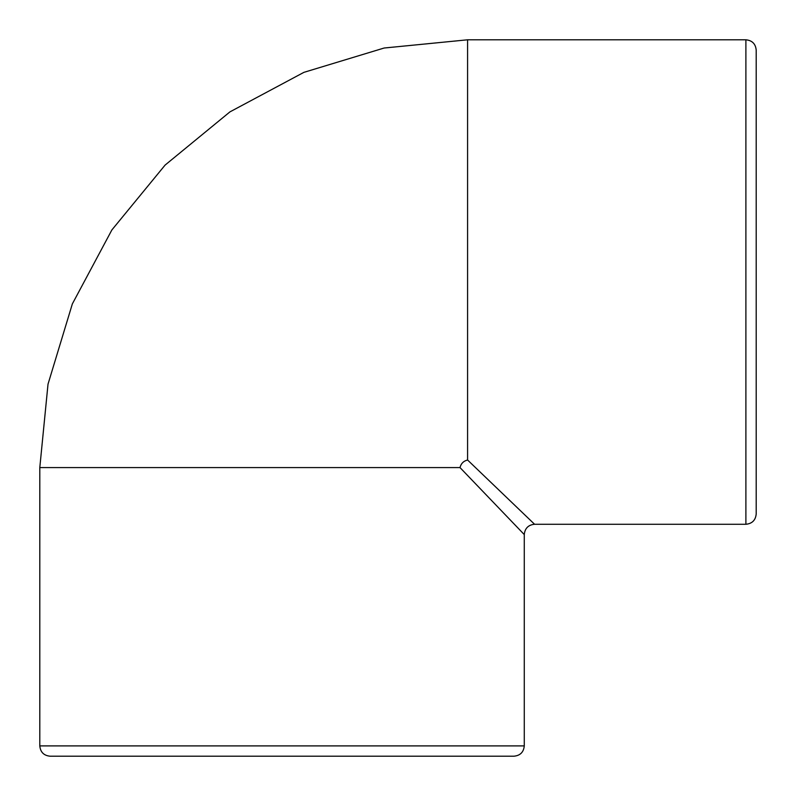 <?xml version="1.0" encoding="UTF-8"?>
<svg xmlns="http://www.w3.org/2000/svg" width="796" height="796" viewBox="0 0 796 796"><rect width="100%" height="100%" fill="white"/><g stroke="black" fill="none" stroke-linecap="round" stroke-linejoin="round"><path stroke-width="1.19" d="M467.58 460.008L467.58 39.8L384.14 48.019L303.893 72.356L229.925 111.888L165.09 165.09L111.888 229.925L72.356 303.893L48.019 384.14L39.8 467.58L460.008 467.58C461.023 463.531 463.551 461.013 467.58 460.008L534.584 524.275L745.892 524.275C752.15 523.659 755.593 520.226 756.2 513.967L756.2 50.108C755.593 43.85 752.15 40.407 745.892 39.8L745.892 524.275M460.008 467.58L524.275 534.584C524.882 528.325 528.325 524.882 534.564 524.256M39.8 745.892C40.407 752.15 43.85 755.593 50.108 756.2L513.967 756.2C520.226 755.593 523.659 752.15 524.275 745.892L39.8 745.892L39.8 467.58M524.275 745.892L524.275 534.584M467.58 39.8L745.892 39.8"/></g></svg>
